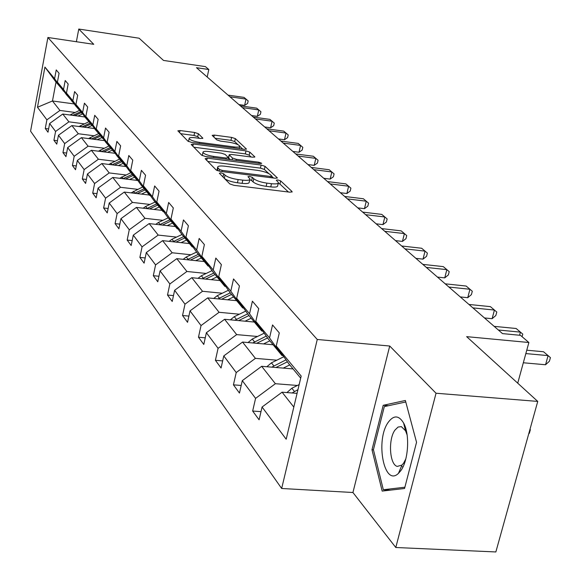 <?xml version="1.0" encoding="UTF-8"?>
<svg xmlns="http://www.w3.org/2000/svg" width="581" height="581" viewBox="0 0 581 581"><rect width="100%" height="100%" fill="white"/><g stroke="black" fill="none" stroke-linecap="round" stroke-linejoin="round"><path stroke-width="0.87" d="M220.845 172.826L219.349 173.24L229.807 183.916L233.969 185.332L290.108 192.209L292.09 191.563L280.659 180.894L277.805 179.943L276.302 180.197L278.408 182.492C278.488 183.792 276.178 184.192 271.48 183.698L266.882 183.131C260.709 182.194 256.337 180.727 253.759 178.723L252.357 177.365L249.503 176.406L247.956 176.668L249.946 178.919C250.004 180.241 247.629 180.647 242.807 180.146L238.152 179.565C231.913 178.621 227.541 177.147 225.036 175.142L223.7 173.784L220.845 172.826M537.745 401.413L495.854 551.95L395.792 547.505L436.04 393.235L537.745 401.413L466.652 336.646L528.877 342.5L520.482 335.331L502.507 333.61L196.48 67.701L208.804 69.509L205.42 66.626L163.493 60.431L139.106 38.208L78.776 29.05L76.372 41.73M198.361 133.703L194.628 132.475L180.045 130.536L177.859 130.819L187.946 141.176L191.766 142.447L244.34 149.324L246.424 149.019L235.349 138.619L231.608 137.399L214.266 135.09L212.159 135.373L216.749 139.868L220.526 141.118L229.234 142.265C235.007 143.224 238.515 144.516 239.75 146.129C239.771 147.087 237.905 147.349 234.143 146.928L199.603 142.396C193.785 141.437 190.292 140.152 189.115 138.547C189.13 137.566 191.076 137.298 194.947 137.741L200.699 138.496L202.849 138.205L198.361 133.703L197.729 136.688L194.003 135.453L180.604 133.681M436.04 393.235L389.72 346.022L317.255 339.478L47.903 37.489L93.759 44.323L78.776 29.05M207.221 158.148L205.108 158.7L216.154 169.979L220.206 171.344L275.191 178.236L277.333 177.873L265.074 166.355L261.116 165.04L207.221 158.148L206.749 160.371M201.687 155.207L191.193 144.495L193.291 143.994L245.995 150.871L249.837 152.142L254.848 156.892L252.757 157.204L231.311 154.437L229.161 154.757L232.458 158.032L236.387 159.339L258.872 162.222L261.733 163.29L260.259 163.522L205.616 156.521L201.687 155.207M63.983 91.29L56.016 82.095L44.926 67.076L54.592 78.725L56.241 69.938L59.073 73.279L57.41 82.124L63.518 89.489L65.21 80.519L68.173 84.013L66.459 93.04L72.85 100.745L74.6 91.587L77.694 95.24L75.929 104.457L82.618 112.525L84.427 103.171L87.673 106.998L85.85 116.418L92.858 124.871L94.725 115.307L98.131 119.323L96.243 128.953L103.6 137.82L105.524 128.045L109.105 132.265L107.158 142.113L114.885 151.43L116.875 141.43L120.637 145.86L118.626 155.933L126.752 165.738L128.815 155.505L132.773 160.167L130.689 170.487L139.251 180.807L141.386 170.327L145.562 175.244L143.398 185.811L152.425 196.698L154.648 185.956L159.056 191.149L156.805 201.977L166.348 213.481L168.65 202.471L173.312 207.954L170.974 219.059L181.069 231.231L183.465 219.93L188.397 225.748L185.964 237.135L196.661 250.033L199.16 238.435L204.389 244.601L201.854 256.301L213.205 269.991L215.82 258.073L221.376 264.624L218.732 276.643L230.802 291.204L233.533 278.953L239.445 285.925L236.678 298.285L249.54 313.798L252.401 301.198L258.712 308.634L255.807 321.358L269.548 337.917L272.54 324.939L279.287 332.898L276.244 346L301.183 376.067L286.179 439.214L262.067 407.027L259.097 419.809L252.662 411.043L255.582 398.377L242.292 380.642L239.459 393.061L233.439 384.847L236.227 372.544L223.772 355.921L221.063 367.998L215.413 360.293L218.078 348.324L206.378 332.71L203.793 344.46L198.477 337.22L201.033 325.571L190.023 310.879L187.547 322.324L182.536 315.505L184.99 304.154L174.612 290.311L172.23 301.466L167.51 295.032L169.863 283.964L160.065 270.891L157.778 281.77L153.311 275.692L155.577 264.9L146.31 252.539L144.11 263.149L139.883 257.39L142.062 246.86L133.289 235.152L131.168 245.516L127.166 240.062L129.258 229.778L120.942 218.674L118.894 228.791L115.089 223.612L117.115 213.568L109.213 203.016L107.238 212.907L103.621 207.991L105.582 198.165L98.066 188.135L96.156 197.809L92.713 193.124L94.601 183.523L87.448 173.973L85.596 183.429L82.32 178.97L84.151 169.572L77.331 160.465L75.537 169.725L72.414 165.469L74.186 156.274L67.679 147.581L65.944 156.652L62.959 152.585L64.68 143.58L58.456 135.271L56.771 144.153L53.917 140.268L55.587 131.444L49.639 123.506L48.005 132.207L45.274 128.488L46.894 119.839L37.474 107.274L44.926 67.076M63.561 91.232L54.592 78.725M317.255 339.478L281.662 488.483L30.575 131.175L47.903 37.489M84.296 123.855L68.914 121.828L62.77 114.036L84.906 116.984M62.77 114.036L49.639 123.506M68.914 121.828L55.587 131.444M73.09 102.285L66.43 94.703L57.41 82.124M72.654 102.227L63.518 89.489M93.999 135.765L78.297 133.732L71.877 125.583L94.543 128.554M71.877 125.583L58.456 135.271M78.297 133.732L64.68 143.58M82.611 113.789L75.646 105.858L66.459 93.04M82.153 113.723L72.85 100.745M104.152 148.228L88.116 146.187L81.398 137.661L104.616 140.653M81.398 137.661L67.679 147.581M88.116 146.187L74.186 156.274M92.582 125.823L85.291 117.522L75.929 104.457M92.096 125.757L82.618 112.525M114.784 161.278L98.407 159.238L91.362 150.305L115.169 153.311M91.362 150.305L77.331 160.465M98.407 159.238L84.151 169.572M103.026 138.431L95.386 129.73L85.85 116.418M102.517 138.365L92.858 124.871M125.932 174.968L109.199 172.927L101.813 163.559L126.23 166.58M101.813 163.559L87.448 173.973M109.199 172.927L94.601 183.523M113.985 151.656L105.96 142.534L96.243 128.953M113.448 151.59L103.6 137.82M137.639 189.341L120.536 187.3L112.772 177.459L137.835 180.495M112.772 177.459L98.066 188.135M120.536 187.3L105.582 198.165M125.489 165.549L124.922 165.476L117.064 155.962L107.158 142.113M124.922 165.476L114.885 151.43M149.949 204.447L132.446 202.413L124.283 192.064L149.346 195.027M124.283 192.064L109.213 203.016M132.446 202.413L117.115 213.568M137.588 180.154L136.993 180.081L128.728 170.073L118.626 155.933M136.491 180.328L137.022 180.081L126.752 165.738M162.898 220.344L144.981 218.318L136.397 207.417L162.034 210.373M136.397 207.417L120.942 218.674M144.981 218.318L129.258 229.778M150.326 195.528L149.702 195.448L140.994 184.918L130.689 170.487M149.702 195.448L139.251 180.807M176.544 237.092L158.199 235.08L149.143 223.591L175.389 226.532M149.143 223.591L133.289 235.152M158.199 235.08L142.062 246.86M163.762 211.738L163.094 211.658L153.914 200.554L143.398 185.811M163.094 211.658L152.425 196.698M190.946 254.768L172.15 252.771L162.593 240.643L189.464 243.57M162.593 240.643L146.31 252.539M172.15 252.771L155.577 264.9M177.946 228.849L177.234 228.769L167.546 217.04L156.805 201.977M177.234 228.769L166.348 213.481M206.168 273.455L186.9 271.48L176.791 258.654L204.33 261.552M176.791 258.654L160.065 270.891M186.9 271.48L169.863 283.964M192.943 246.947L192.188 246.867L181.94 234.455L170.974 219.059M192.188 246.867L181.069 231.231M222.276 293.231L202.515 291.284L191.81 277.703L220.039 280.565M191.81 277.703L174.612 290.311M202.515 291.284L184.99 304.154M208.826 266.105L208.027 266.025L197.162 252.888L185.964 237.135M208.027 266.025L196.661 250.033M239.357 314.205L219.081 312.295L207.715 297.886L236.685 300.697M207.715 297.886L190.023 310.879M219.081 312.295L201.033 325.571M225.675 286.44L224.825 286.353L213.3 272.409L201.854 256.301M224.825 286.353L213.205 269.991M257.506 336.479L236.678 334.612L224.6 319.296L254.34 322.056M224.6 319.296L206.378 332.71M236.678 334.612L218.078 348.324M243.592 308.039L242.684 307.952L230.432 293.129L218.732 276.643M242.684 307.952L230.802 291.204M276.817 360.184L255.408 358.368L242.546 342.064L273.099 344.758M242.546 342.064L223.772 355.921M255.408 358.368L236.227 372.544M262.67 331.047L261.69 330.959L248.639 315.171L236.678 298.285M261.69 330.959L249.54 313.798M297.407 385.464L275.387 383.707L261.668 366.313L293.071 368.92M261.668 366.313L242.292 380.642M275.387 383.707L255.582 398.377M283.027 355.594L281.974 355.499L268.052 338.65L255.807 321.358M281.974 355.499L269.548 337.917M293.812 407.078L282.075 392.19L297.073 393.359M282.075 392.19L262.067 407.027M389.72 346.022L352.936 492.506L395.792 547.505M352.936 492.506L281.662 488.483M517.729 383.177L528.877 342.5M207.214 77.019L208.804 69.509M56.016 82.095L52.472 100.978L59.93 110.441L75.014 112.46M74.274 103.934L52.472 100.978L37.474 107.274M300.689 378.144L288.764 363.721L276.244 346M59.93 110.441L46.894 119.839M260.992 411.653L252.662 411.043M241.195 385.457L233.439 384.847M222.654 360.903L215.413 360.293M205.253 337.822L198.477 337.22M188.898 316.1L182.536 315.505M173.479 295.613L167.51 295.032M158.94 276.258L153.311 275.692M145.192 257.949L139.883 257.39M132.177 240.599L127.166 240.062M119.831 224.143L115.089 223.612M108.117 208.499L103.621 207.991M96.976 193.626L92.713 193.124M86.373 179.456L82.32 178.97M76.271 165.941L72.414 165.469M66.633 153.043L62.959 152.585M57.425 140.718L53.917 140.268M48.622 128.924L45.274 128.488M371.985 449.745L382.175 491.083L404.558 488.49L416.548 442.308L405.371 400.476L383.206 405.298L371.985 449.745L373.467 449.847M224.593 178.592C227.287 180.524 231.572 181.918 237.44 182.79L238.152 179.565M249.808 179.565L249.242 182.114C249.293 183.451 246.918 183.865 242.103 183.364L237.44 182.79M278.263 183.146L277.689 185.673C277.769 186.98 275.459 187.387 270.761 186.893L266.163 186.327C259.998 185.397 255.625 183.923 253.047 181.911L251.646 180.546L249.757 179.761M288.394 191.999L279.94 184.061L278.219 183.32M268.821 173.617L264.384 169.441L260.426 168.127L207.787 161.438M273.513 178.026L271.857 176.471M219.422 169.449L222.254 170.407L270.419 176.45L271.923 176.196L270.31 174.627C267.739 172.688 263.447 171.257 257.441 170.342L224.774 166.202C219.974 165.687 217.584 166.079 217.606 167.379L219.422 169.449L219.059 171.148M217.047 169.942L216.895 170.451M193.851 147.211L245.327 153.892L245.995 150.871M251.13 157.001L249.169 155.163L245.327 153.892M228.529 157.654L230.316 159.688M208.848 151.532C204.911 151.089 202.936 151.387 202.936 152.418C204.171 154.11 207.773 155.447 213.75 156.434L226.249 158.039L228.289 157.495L225.152 154.43L221.259 153.137L208.848 151.532M202.37 155.054L202.304 155.614M199.377 138.322L197.729 136.688M188.564 141.154L188.469 141.524M238.094 144.756L234.709 141.575L230.969 140.348L215.064 138.242M242.735 149.114L239.764 146.325M388.5 405.705L383.206 405.298M286.927 392.567L291.844 388.231L299.157 384.593M296.397 393.308L297.174 392.923M297.944 389.684L292.054 392.967M529.981 429.308L530.366 429.671L529.371 433.23L528.717 433.84M530.366 429.671L529.959 429.374M523.321 362.769L545.544 364.752L548.086 355.616L525.841 353.582M543.533 351.752L550.425 357.598L543.533 351.752L526.764 350.205M550.425 357.598L549.408 361.244L545.544 364.752M292.061 368.841L292.73 368.507M283.274 368.107L289.745 364.904M266.868 366.742L271.421 362.849L283.826 356.727M275.91 367.497L287.421 361.81M286.019 359.835L271.763 367.148M272.111 344.671L272.758 344.351M263.563 343.916L269.845 340.829M248.051 342.55L252.263 339.05L264.195 333.203M256.693 343.306L267.565 337.968M266.258 336.116L252.742 342.957M519.574 335.244L520.423 332.129L498.345 330.001M516.146 328.497L522.777 334.119L516.146 328.497L494.162 326.362M522.777 334.119L522.072 336.69M484.474 317.945L492.114 318.7L494.424 310.051L472.883 307.879M490.408 306.637L496.784 312.048L490.408 306.637L468.947 304.459M496.784 312.048L495.854 315.498L492.114 318.7M400.788 470.697C408.487 460.573 410.026 434.283 403.613 423.048C398.878 415.233 393.78 414.943 388.326 422.184C375.057 439.955 384.041 487.495 398.443 473.384L400.788 470.697M407.136 435.031L405.502 430.724L401.369 426.643L398.094 427.035L394.993 430.034C387.999 439.33 389.531 464.735 397.288 466.412L401.979 465.061L403.584 463.21L405.807 458.961M399.053 472.796L398.871 472.368M404.884 487.219L383.329 489.739L373.43 449.694L384.324 406.606L405.77 401.979M390.301 490.139L383.329 489.739M253.381 321.968L254.006 321.663M245.059 321.199L251.159 318.214M230.366 319.833L234.266 316.689L245.748 311.089M238.624 320.596L248.958 315.556M247.695 313.827L234.862 320.247M460.275 296.92L467.741 297.69L469.949 289.265L448.917 287.05M466.158 286.041L472.302 291.255L466.158 286.041L445.206 283.826M472.302 291.255L471.416 294.618L467.741 297.69M235.748 300.609L236.365 300.312M227.643 299.818L233.577 296.942M213.714 298.467L217.323 295.635L228.398 290.268M221.608 299.237L231.507 294.436M230.229 292.846L218.02 298.881M437.457 277.086L444.741 277.871L446.854 269.657L426.316 267.413M443.281 266.614L449.207 271.647L443.281 266.614L422.815 264.37M449.207 271.647L448.365 274.922L444.741 277.871M219.131 280.47L219.727 280.18M211.23 279.672L217.004 276.883M197.998 278.328L201.346 275.779L212.036 270.63M205.558 279.098L215.05 274.522M213.823 273.034L202.144 278.749M415.887 258.349L423.012 259.141L425.038 251.13L404.972 248.864M421.653 248.254L427.384 253.113L421.653 248.254L401.66 245.988M427.384 253.113L426.57 256.308L423.012 259.141M203.437 261.457L204.018 261.174M195.732 260.644L201.353 257.949M183.153 259.322L186.254 257.02L196.581 252.067M190.394 260.085L199.501 255.713M198.346 254.311L187.14 259.743M395.487 240.621L402.451 241.413L404.398 233.598L384.775 231.311M401.188 230.875L406.729 235.574L401.188 230.875L381.637 228.587M406.729 235.574L405.952 238.697L402.451 241.413M188.6 243.475L189.166 243.199M181.076 242.655L186.552 240.04M169.1 241.355L171.969 239.27L181.976 234.506M176.036 242.11L184.802 237.927M183.705 236.598L172.942 241.769M376.147 223.816L382.959 224.615L384.833 216.982L365.638 214.687M381.79 214.396L387.149 218.943L381.79 214.396L362.66 212.101M387.149 218.943L386.401 221.993L382.959 224.615M174.54 226.437L175.092 226.176M167.19 225.617L172.528 223.075M155.788 224.339L158.439 222.458L168.192 217.824M162.433 225.079L170.872 221.07M169.834 219.814L159.484 224.753M357.787 207.867L364.461 208.673L366.262 201.208L347.482 198.905M363.372 198.76L368.565 203.161L363.372 198.76L344.656 196.451M368.565 203.161L367.846 206.146L364.461 208.673M161.206 210.278L161.743 210.024M154.023 209.45L159.23 206.989M143.144 208.194L145.599 206.502L155.112 202.006M149.52 208.935L157.662 205.086M156.674 203.887L146.71 208.608M148.54 194.933L149.063 194.679M141.517 194.098L146.601 191.708M131.132 192.87L142.686 186.966M137.247 193.596L145.105 189.893M144.168 188.76L134.574 193.277M129.628 179.5L134.589 177.169M119.693 178.294L130.863 172.659M125.576 179.006L133.165 175.447M132.272 174.365L123.027 178.701M125.017 166.427L125.845 166.043M118.299 165.6L123.15 163.334M108.8 164.423L119.599 159.034M114.45 165.12L121.799 161.692M120.942 160.661L112.031 164.822M114.079 153.173L114.82 152.832M107.507 152.345L112.249 150.138M98.407 151.198L108.858 146.042M103.839 151.881L110.956 148.576M110.143 147.589L101.537 151.59M103.643 140.529L104.304 140.217M97.201 139.694L101.842 137.544M88.486 138.576L98.603 133.63M93.708 139.251L100.607 136.048M99.83 135.112L91.515 138.968M340.35 192.71L346.879 193.517L348.615 186.225L330.226 183.916M345.869 183.894L350.902 188.164L345.869 183.894L327.546 181.584M350.902 188.164L350.212 191.076L346.879 193.517M323.755 178.287L330.146 179.101L331.824 171.961L313.813 169.652M329.209 169.746L334.097 173.893L329.209 169.746L311.256 167.43M334.097 173.893L333.429 176.74L330.146 179.101M307.945 164.554L314.205 165.36L315.824 158.381L298.184 156.071M313.333 156.26L318.083 160.291L313.333 156.26L295.744 153.95M318.083 160.291L317.437 163.079L314.205 165.36M292.868 151.445L299.004 152.258L300.566 145.424L283.274 143.115M298.191 143.405L302.81 147.32L298.191 143.405L280.95 141.096M302.81 147.32L302.178 150.051L299.004 152.258M278.466 138.939L284.487 139.745L285.997 133.049L269.047 130.754M283.724 131.124L288.22 134.93L283.724 131.124L266.824 128.822M288.22 134.93L287.617 137.603L284.487 139.745M264.704 126.978L270.615 127.784L272.075 121.226L255.444 118.938M269.904 119.381L274.276 123.092L269.904 119.381L253.323 117.086M274.276 123.092L273.687 125.714L270.615 127.784M93.664 128.437L94.26 128.169M87.353 127.617L91.9 125.518M79.001 126.52L88.806 121.77M84.027 127.174L90.716 124.087M89.975 123.187L81.928 126.905M251.537 115.539L257.339 116.345L258.756 109.911L242.437 107.63M256.671 108.146L260.934 111.763L256.671 108.146L240.403 105.865M260.934 111.763L260.368 114.326L257.339 116.345M84.129 116.883L84.659 116.636M77.941 116.055L82.676 113.876M69.923 114.987L79.43 110.426M74.76 115.634L81.26 112.641M80.548 111.784L72.763 115.365M238.929 104.58L244.623 105.386L245.995 99.082L229.982 96.809M244.005 97.383L248.16 100.912L244.005 97.383L228.035 95.117M248.16 100.912L247.608 103.425L244.623 105.386M224.339 178.338L225.036 175.142M242.103 183.364L242.807 180.146M251.646 180.546L252.357 177.365M253.047 181.911L253.759 178.723M266.163 186.327L266.882 183.131M270.761 186.893L271.48 183.698M279.94 184.061L280.659 180.894M291.952 192.18L292.09 191.563M223.002 176.973L223.7 173.784M260.426 168.127L261.116 165.04M264.384 169.441L265.074 166.355M277.035 178.214L277.166 177.633M222 171.569L222.254 170.407M270.158 177.604L270.419 176.45M217.468 170.691L218.042 168.047M192.834 146.165L193.291 143.994M249.169 155.163L249.837 152.142M254.587 157.19L254.703 156.681M228.631 158.032L229.299 154.96M232.051 159.906L232.458 158.032M236.147 160.436L236.387 159.339M258.632 163.312L258.872 162.222M213.51 157.531L213.75 156.434M226.016 159.136L226.249 158.039M202.631 138.474L202.733 138.017M199.377 143.442L199.603 142.396M233.918 147.959L234.143 146.928M213.844 137.058L214.266 135.09M230.969 140.348L231.608 137.399M234.709 141.575L235.349 138.619M246.17 149.31L246.279 148.816M179.602 132.657L180.045 130.536M194.003 135.453L194.628 132.475M291.844 388.231L294.422 391.434M271.421 362.849L273.84 365.856M252.263 339.05L254.536 341.868M234.266 316.689L236.402 319.339M217.323 295.635L219.335 298.133M201.346 275.779L203.248 278.132M186.254 257.02L188.048 259.249M171.969 239.27L173.668 241.384M158.439 222.458L160.051 224.455M145.599 206.502L147.124 208.397M133.398 191.338L134.85 193.146M121.792 176.914L123.172 178.628M110.731 163.174L112.053 164.808M100.186 150.072L101.399 151.576M90.12 137.559L91.217 138.924M80.498 125.605L81.5 126.847M71.296 114.166L72.197 115.292M271.567 177.779L271.886 176.333M216.938 170.465L217.606 167.379M228.493 157.829L229.161 154.757M202.275 155.519L202.936 152.418M228.064 159.397L228.391 157.879M188.484 141.539L189.115 138.547M239.198 148.649L239.648 146.565M405.502 430.724L403.613 423.048M405.262 426.926L404.558 426.875M403.047 466.775L402.27 466.725M401.979 465.061L398.443 473.384"/></g></svg>
